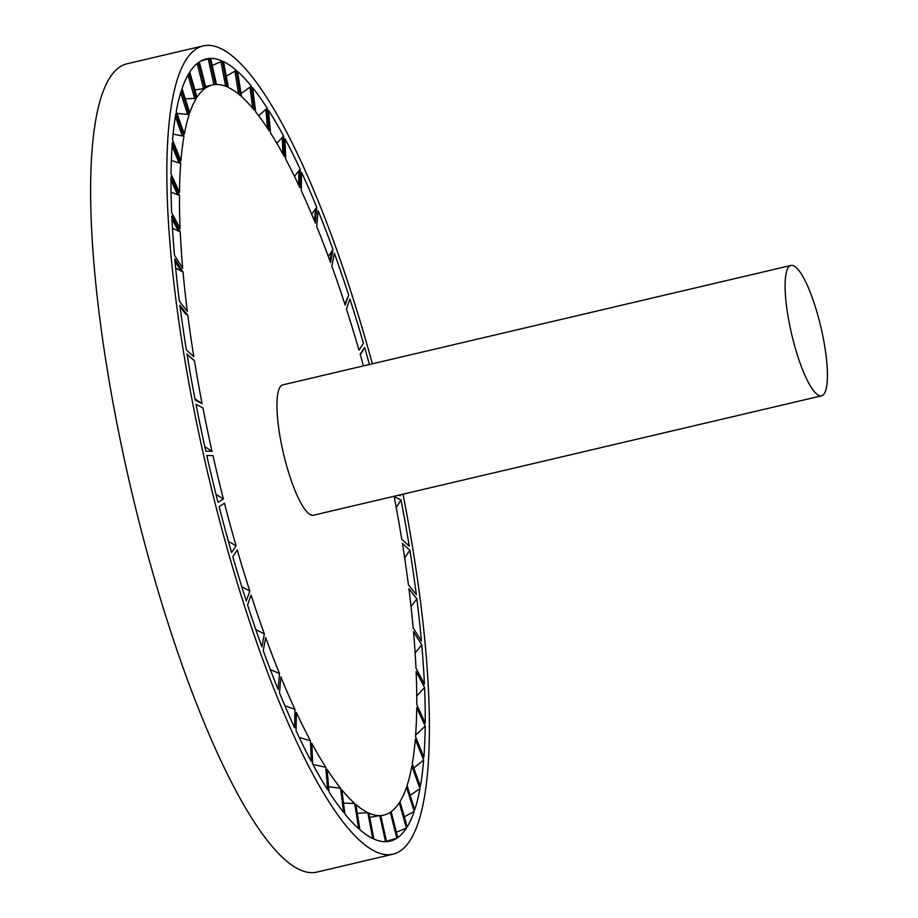 <?xml version="1.0" encoding="UTF-8"?>
<svg xmlns="http://www.w3.org/2000/svg" width="918" height="918" viewBox="0 0 918 918"><rect width="100%" height="100%" fill="white"/><g stroke="black" fill="none" stroke-linecap="round" stroke-linejoin="round"><path stroke-width="1.38" d="M821.587 395.819L313.428 515.227A66.957 15.044 -103.2 0 1 310.456 514.734A66.957 15.044 -103.2 0 1 282.113 447.41A66.957 15.044 -103.2 0 1 282.79 384.86L790.949 265.44A66.957 15.044 -103.2 0 1 793.921 265.933A66.957 15.044 -103.2 0 1 822.264 333.268A66.957 15.044 -103.2 0 1 821.587 395.819A66.957 15.044 -103.2 0 1 818.604 395.325A66.957 15.044 -103.2 0 1 790.26 327.99A66.957 15.044 -103.2 0 1 790.949 265.44M372.375 363.803A415.154 93.246 76.8 0 0 221.594 48.941A415.154 93.246 76.8 0 0 203.142 45.9A415.154 93.246 76.8 0 0 198.896 433.686A415.154 93.246 76.8 0 0 374.624 851.147A415.154 93.246 76.8 0 0 393.088 854.188A415.154 93.246 76.8 0 0 403.013 494.182M203.142 45.9L126.913 63.812A415.154 93.246 76.8 0 0 122.679 451.599A415.154 93.246 76.8 0 0 298.407 869.059A415.154 93.246 76.8 0 0 316.859 872.1L393.088 854.188M367.808 812.625L372.742 838.501A401.763 90.239 -103.2 0 1 372.157 838.203A401.763 90.239 -103.2 0 1 359.902 829.734L355.897 804.524A374.98 84.215 76.8 0 0 367.223 812.327A374.98 84.215 76.8 0 0 367.808 812.625L357.309 813.382M369.747 817.41L379.754 815.586A374.98 84.215 -103.2 0 1 368.933 813.141L373.867 839.018A401.763 90.239 -103.2 0 0 385.549 841.691L379.754 815.586M354.681 803.457A374.98 84.215 -103.2 0 1 341.875 789.847L344.87 813.945A401.763 90.239 -103.2 0 0 358.674 828.656L354.681 803.457L343.527 803.112M340.578 788.241A374.98 84.215 -103.2 0 1 327.106 769.353L329.034 791.936A401.763 90.239 -103.2 0 0 343.561 812.338L340.578 788.241L328.587 786.715M325.752 767.241A374.98 84.215 -103.2 0 1 311.845 743.396L312.671 764.063A401.763 90.239 -103.2 0 0 327.68 789.813L325.752 767.241L312.877 764.442M310.456 740.815A374.98 84.215 -103.2 0 1 296.342 712.414L296.066 730.831A401.763 90.239 -103.2 0 0 311.282 761.481L310.456 740.815L299.188 737.441M294.942 709.407A374.98 84.215 -103.2 0 1 280.874 676.945L279.485 692.792A401.763 90.239 -103.2 0 0 294.667 727.813L294.942 709.407L284.855 705.644M279.485 673.56A374.98 84.215 -103.2 0 1 265.692 637.597L263.236 650.598A401.763 90.239 -103.2 0 0 278.108 689.407L279.485 673.56L270.282 669.52M264.35 633.902A374.98 84.215 -103.2 0 1 251.073 595.036L247.573 604.973A401.763 90.239 -103.2 0 0 261.894 646.892L264.35 633.902L255.824 629.645M249.799 591.089A374.98 84.215 -103.2 0 1 237.257 549.997L232.782 556.698A401.763 90.239 -103.2 0 0 246.299 601.015L249.799 591.089L241.767 586.671M236.064 545.866A374.98 84.215 -103.2 0 1 224.474 503.248L219.104 506.587A401.763 90.239 -103.2 0 0 231.588 552.556L236.064 545.866L228.41 541.333M223.395 499.002A374.98 84.215 -103.2 0 1 212.965 455.592L206.779 455.523A401.763 90.239 -103.2 0 0 218.014 502.341L223.395 499.002L216.017 494.4M212.001 451.3A374.98 84.215 -103.2 0 1 202.901 407.833L196.016 404.356A401.763 90.239 -103.2 0 0 205.816 451.231L212.001 451.3L204.794 446.641M194.96 398.905L202.075 403.576A374.98 84.215 -103.2 0 1 194.478 360.808L187.111 354.646M202.075 403.576L195.19 400.099A401.763 90.239 -103.2 0 1 186.997 353.981L194.478 360.808M187.823 315.299L179.882 305.246A401.763 90.239 -103.2 0 0 186.331 349.815L193.801 356.643A374.98 84.215 -103.2 0 1 187.823 315.299L185.677 313.922L180.089 306.853M183.049 272.095L174.787 258.979A401.763 90.239 -103.2 0 0 179.377 301.265L187.306 311.317A374.98 84.215 -103.2 0 1 183.049 272.095L175.659 268.102M180.249 231.944L171.815 215.994A401.763 90.239 -103.2 0 0 174.466 255.238L182.716 268.366A374.98 84.215 -103.2 0 1 180.249 231.944L172.458 228.169M179.469 195.523L170.989 177.002A401.763 90.239 -103.2 0 0 171.655 212.563L180.1 228.513A374.98 84.215 -103.2 0 1 179.469 195.523L171.058 192.069M180.708 163.45L172.343 142.692A401.763 90.239 -103.2 0 0 171.023 173.938L179.492 192.459A374.98 84.215 -103.2 0 1 180.708 163.45L171.345 160.501M183.967 136.289L175.854 113.637A401.763 90.239 -103.2 0 0 172.561 140.052L180.926 160.811A374.98 84.215 -103.2 0 1 183.967 136.289L173.1 134.097M189.177 114.486L181.454 90.343A401.763 90.239 -103.2 0 0 176.245 111.457L184.357 134.108A374.98 84.215 -103.2 0 1 189.177 114.486L176.979 113.499M196.245 98.433L189.051 73.188A401.763 90.239 -103.2 0 0 182.016 88.656L189.739 112.811A374.98 84.215 -103.2 0 1 196.245 98.433L185.229 98.719M205.058 88.392L198.506 62.493A401.763 90.239 -103.2 0 0 189.774 72.04L196.968 97.285A374.98 84.215 -103.2 0 1 205.058 88.392L194.868 89.941M209.671 58.431A401.763 90.239 -103.2 0 0 206.206 58.936A401.763 90.239 -103.2 0 0 199.378 61.896L205.93 87.795A374.98 84.215 -103.2 0 1 212.333 85.007A374.98 84.215 -103.2 0 1 215.466 84.548L209.671 58.431L200.87 61.001M222.351 61.07A401.763 90.239 -103.2 0 0 210.681 58.396L216.476 84.502A374.98 84.215 -103.2 0 1 227.285 86.946L222.351 61.07L212.253 65.465M236.328 70.353A401.763 90.239 -103.2 0 0 223.476 61.586L228.41 87.474A374.98 84.215 -103.2 0 1 240.321 95.564L236.328 70.353L226.264 76.194M251.36 86.143A401.763 90.239 -103.2 0 0 237.544 71.432L241.549 96.631A374.98 84.215 -103.2 0 1 254.343 110.24L251.36 86.143L241.055 93.544M267.195 108.152A401.763 90.239 -103.2 0 0 252.657 87.749L255.64 111.847A374.98 84.215 -103.2 0 1 269.112 130.735L267.195 108.152L258.681 115.748M283.547 136.025A401.763 90.239 -103.2 0 0 268.549 110.275L270.466 132.846A374.98 84.215 -103.2 0 1 284.385 156.691L283.547 136.025L276.834 143.277M300.163 169.256A401.763 90.239 -103.2 0 0 284.936 138.607L285.762 159.284A374.98 84.215 -103.2 0 1 299.888 187.674L300.163 169.256L294.471 176.348M316.733 207.296A401.763 90.239 -103.2 0 0 301.552 172.274L301.276 190.68A374.98 84.215 -103.2 0 1 315.356 223.143L316.733 207.296L311.672 214.296M332.993 249.489A401.763 90.239 -103.2 0 0 318.11 210.681L316.733 226.528A374.98 84.215 -103.2 0 1 330.526 262.491L332.993 249.489L328.311 256.443M348.656 295.114A401.763 90.239 -103.2 0 0 334.336 253.196L331.868 266.186A374.98 84.215 -103.2 0 1 345.157 305.051L348.656 295.114L344.893 304.26M346.43 308.999A374.98 84.215 -103.2 0 1 358.972 350.091L363.448 343.389A401.763 90.239 -103.2 0 0 349.93 299.073L346.43 308.999M360.349 354.887L364.641 347.532L360.166 354.222A374.98 84.215 -103.2 0 1 363.459 365.903M364.641 347.532A401.763 90.239 -103.2 0 1 369.403 364.503M400.041 494.871A401.763 90.239 -103.2 0 1 400.214 495.731L399.009 495.123M394.143 496.512A374.98 84.215 -103.2 0 1 401.751 539.279L409.221 546.107A401.763 90.239 -103.2 0 0 401.04 499.989L394.143 496.512M402.417 543.445A374.98 84.215 -103.2 0 1 408.407 584.789L416.336 594.841A401.763 90.239 -103.2 0 0 409.898 550.272L402.417 543.445M408.912 588.771A374.98 84.215 -103.2 0 1 413.18 627.992L421.431 641.108A401.763 90.239 -103.2 0 0 416.841 598.823L408.912 588.771M413.513 631.733A374.98 84.215 -103.2 0 1 415.98 668.143L424.414 684.094A401.763 90.239 -103.2 0 0 421.764 644.849L413.513 631.733M416.129 671.574A374.98 84.215 -103.2 0 1 416.761 704.565L425.229 723.086A401.763 90.239 -103.2 0 0 424.564 687.525L416.129 671.574M416.726 707.629A374.98 84.215 -103.2 0 1 415.51 736.638L423.875 757.396A401.763 90.239 -103.2 0 0 425.206 726.149L416.726 707.629M415.303 739.277A374.98 84.215 -103.2 0 1 412.262 763.799L420.375 786.451A401.763 90.239 -103.2 0 0 423.668 760.035L415.303 739.277M411.872 765.979A374.98 84.215 -103.2 0 1 407.053 785.601L414.775 809.745A401.763 90.239 -103.2 0 0 419.985 788.631L411.872 765.979M406.49 787.277A374.98 84.215 -103.2 0 1 399.973 801.655L407.179 826.9A401.763 90.239 -103.2 0 0 414.213 811.432L406.49 787.277M399.261 802.802A374.98 84.215 -103.2 0 1 391.16 811.696L397.712 837.595A401.763 90.239 -103.2 0 0 406.456 828.047L399.261 802.802M390.288 812.292A374.98 84.215 -103.2 0 1 383.896 815.081A374.98 84.215 -103.2 0 1 380.752 815.54L386.547 841.657A401.763 90.239 -103.2 0 0 390.024 841.152A401.763 90.239 -103.2 0 0 396.84 838.191L390.288 812.292M396.209 507.482L401.04 499.989M404.654 557.88L409.898 550.272M411.023 606.626L416.841 598.823M415.12 652.893L421.764 644.849M416.749 695.947L424.564 687.525M415.624 735.169L425.206 726.149M413.777 768.022L423.668 760.035M410.139 795.263L419.985 788.631M404.299 816.825L414.213 811.432M396.369 832.259L406.456 828.047M386.467 841.278L396.84 838.191M175.005 261.343L180.984 270.833M171.953 218.874L178.264 230.82M170.977 180.169L177.564 194.57M172.114 145.859L178.895 162.693M175.361 116.552L182.234 135.738M180.685 92.787L187.513 114.165M187.995 74.978L194.662 98.352M197.209 63.491L203.544 88.564M208.225 58.855L213.963 84.697M220.951 61.747L225.633 86.269M234.974 71.294L238.588 94.118M250.04 87.325L252.622 108.175M265.899 109.563L267.494 128.256M282.274 137.643L282.928 154.04M298.889 171.081L298.671 185.103M315.459 209.293L314.438 220.917M331.696 251.624L329.941 260.873M212.333 85.007L205.621 86.59M383.896 815.081L380.809 815.804"/></g></svg>
